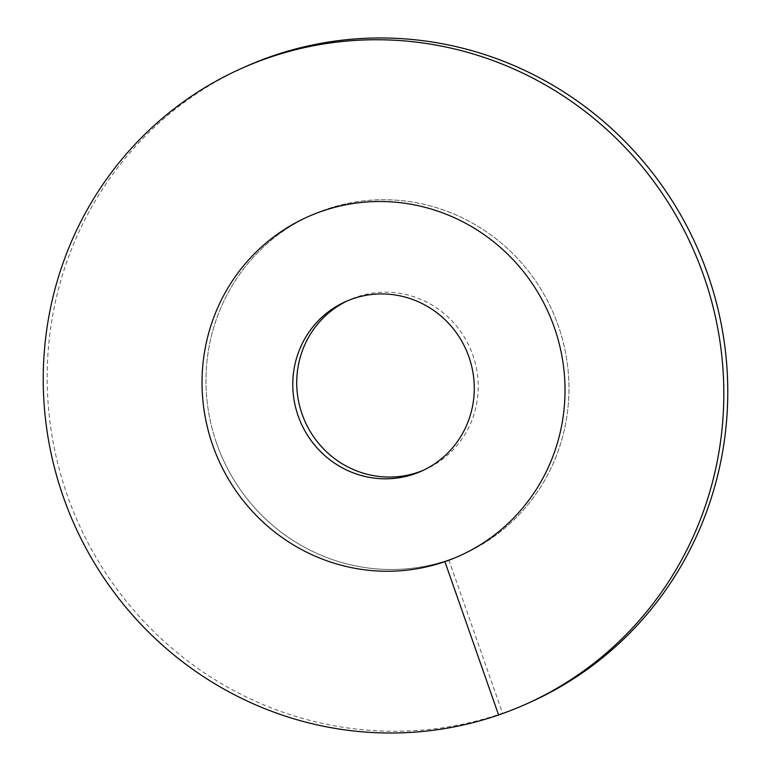 <?xml version="1.0" encoding="UTF-8"?>
<svg xmlns="http://www.w3.org/2000/svg" width="771" height="771" viewBox="0 0 771 771"><rect width="100%" height="100%" fill="white"/><g stroke="black" fill="none" stroke-linecap="round" stroke-linejoin="round"><path stroke-width="0.58" stroke-dasharray="3.85 2.89" d="M216.67 443.498A185.724 180.626 -114.2 0 0 463.564 554.031A185.724 180.626 -114.2 0 0 558.271 325.728A185.724 180.626 65.8 0 0 311.378 215.196A185.724 180.626 65.8 0 1 326.104 209.365A185.724 180.626 -114.2 0 1 555.419 318.105A185.724 180.626 -114.2 0 1 463.564 554.031L459.622 555.804L463.564 554.031A185.724 180.626 -114.2 0 1 448.838 559.862A185.724 180.626 65.8 0 1 219.523 451.122A185.724 180.626 65.8 0 1 311.378 215.196L307.436 216.969L311.378 215.196A185.724 180.626 65.8 0 0 216.67 443.498M423.539 470.185A92.857 90.313 -114.2 0 0 425.515 469.327A92.857 90.313 -114.2 0 0 472.874 355.171A92.857 90.313 65.8 0 0 349.427 299.909L345.485 301.673M347.461 300.815A92.857 90.313 65.8 0 1 349.427 299.909M498.596 714.968L502.538 713.204A348.222 338.671 -114.2 0 0 530.14 702.275M448.838 559.862L502.538 713.204A348.222 338.671 65.8 0 1 72.57 509.313A348.222 338.671 65.8 0 1 244.802 66.961M425.515 469.327L421.573 471.091"/><path stroke-width="1.16" d="M212.729 445.272A185.724 180.626 -114.2 0 0 459.622 555.804A185.724 180.626 -114.2 0 0 554.33 327.502A185.724 180.626 65.8 0 0 307.436 216.969A185.724 180.626 65.8 0 1 322.162 211.138A185.724 180.626 -114.2 0 1 551.477 319.878A185.724 180.626 -114.2 0 1 459.622 555.804A185.724 180.626 -114.2 0 1 444.896 561.635A185.724 180.626 65.8 0 1 215.581 452.895A185.724 180.626 65.8 0 1 307.436 216.969A185.724 180.626 65.8 0 0 212.729 445.272M298.126 415.829A92.857 90.313 65.8 0 1 345.485 301.673A92.857 90.313 65.8 0 1 468.932 356.944A92.857 90.313 -114.2 0 1 421.573 471.091A92.857 90.313 -114.2 0 1 298.126 415.829M347.461 300.815A92.857 90.313 65.8 0 0 302.068 414.056A92.857 90.313 -114.2 0 0 423.539 470.185M498.596 714.968A348.222 338.671 -114.2 0 0 526.198 704.039A348.222 338.671 -114.2 0 0 698.43 261.687A348.222 338.671 -114.2 0 0 268.462 57.796A348.222 338.671 65.8 0 0 240.86 68.725A348.222 338.671 65.8 0 0 68.629 511.086A348.222 338.671 65.8 0 0 498.596 714.968L444.896 561.635M526.198 704.039L530.14 702.275A348.222 338.671 -114.2 0 0 702.371 259.914A348.222 338.671 -114.2 0 0 272.404 56.032A348.222 338.671 65.8 0 0 244.802 66.961L240.86 68.725"/></g></svg>
